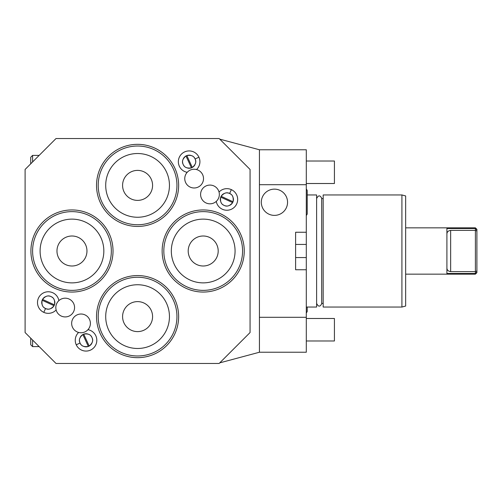 <?xml version="1.0" encoding="UTF-8"?>
<svg xmlns="http://www.w3.org/2000/svg" width="502" height="502" viewBox="0 0 502 502"><rect width="100%" height="100%" fill="white"/><g stroke="black" fill="none" stroke-linecap="round" stroke-linejoin="round"><path stroke-width="0.75" d="M219.744 139.129L259.434 149.765L306.302 149.765L306.302 184.692L259.434 184.692M259.434 149.765L259.434 352.235L219.744 362.871M306.302 184.692L306.302 232.25L295.615 232.25L295.615 269.75L295.615 257.564L306.302 257.564L306.302 232.25M259.434 317.308L306.302 317.308L306.302 269.75L295.615 269.75M306.302 317.308L306.302 352.235L259.434 352.235M306.302 269.75L306.302 257.564M56.029 138.521L219.129 138.521L250.065 169.45L250.065 332.55L219.129 363.479L56.029 363.479L25.1 332.55L25.1 169.45L56.029 138.521M32.599 340.049C41.628 349.078 41.628 349.078 32.599 340.049L32.599 346.612L30.722 344.736L30.722 338.172M219.029 192.046A10.787 10.787 0 0 1 236.68 203.95A10.787 10.787 0 0 1 216.262 201.39M187.19 172.318A10.787 10.787 0 0 1 184.636 151.905A10.787 10.787 0 0 1 196.539 169.55M56.136 309.954A10.787 10.787 0 0 1 38.485 298.05A10.787 10.787 0 0 1 58.897 300.61M87.969 329.682A10.787 10.787 0 0 1 90.529 350.095A10.787 10.787 0 0 1 78.626 332.449M81.029 332.757A9.375 9.375 0 0 1 71.654 323.388A9.375 9.375 0 0 1 81.029 314.014A9.375 9.375 0 0 1 90.398 323.388A9.375 9.375 0 0 1 81.029 332.757M65.197 316.925A9.375 9.375 0 0 1 55.822 307.557A9.375 9.375 0 0 1 65.197 298.182A9.375 9.375 0 0 1 74.566 307.557A9.375 9.375 0 0 1 65.197 316.925M194.136 187.986A9.375 9.375 0 0 1 184.761 178.612A9.375 9.375 0 0 1 194.136 169.243A9.375 9.375 0 0 1 203.511 178.612A9.375 9.375 0 0 1 194.136 187.986M209.968 203.818A9.375 9.375 0 0 1 200.593 194.443A9.375 9.375 0 0 1 209.968 185.075A9.375 9.375 0 0 1 219.343 194.443A9.375 9.375 0 0 1 209.968 203.818M96.528 185.389A41.057 41.057 0 0 1 137.579 144.331A41.057 41.057 0 0 1 178.637 185.389A41.057 41.057 0 0 1 137.579 226.44A41.057 41.057 0 0 1 96.528 185.389A41.057 41.057 0 0 1 137.579 144.331A41.057 41.057 0 0 1 178.637 185.389M98.21 185.389A39.369 39.369 0 0 1 137.579 146.019A39.369 39.369 0 0 1 176.949 185.389A39.369 39.369 0 0 1 137.579 224.752A39.369 39.369 0 0 1 98.21 185.389M105.709 185.389A31.871 31.871 0 0 0 137.579 217.253A31.871 31.871 0 0 0 169.45 185.389A31.871 31.871 0 0 0 137.579 153.518A31.871 31.871 0 0 0 105.709 185.389M122.582 185.389A14.997 14.997 0 0 1 137.579 170.391A14.997 14.997 0 0 1 152.577 185.389A14.997 14.997 0 0 1 137.579 200.386A14.997 14.997 0 0 1 122.582 185.389M71.968 292.057A41.057 41.057 0 0 1 30.911 251A41.057 41.057 0 0 1 71.968 209.943A41.057 41.057 0 0 1 113.025 251A41.057 41.057 0 0 1 71.968 292.057A41.057 41.057 0 0 1 30.911 251A41.057 41.057 0 0 1 71.968 209.943M71.968 290.369A39.369 39.369 0 0 1 32.599 251A39.369 39.369 0 0 1 71.968 211.631A39.369 39.369 0 0 1 111.337 251A39.369 39.369 0 0 1 71.968 290.369M71.968 282.871A31.871 31.871 0 0 0 103.839 251A31.871 31.871 0 0 0 71.968 219.129A31.871 31.871 0 0 0 40.097 251A31.871 31.871 0 0 0 71.968 282.871M71.968 265.997A14.997 14.997 0 0 1 56.971 251A14.997 14.997 0 0 1 71.968 236.003A14.997 14.997 0 0 1 86.965 251A14.997 14.997 0 0 1 71.968 265.997M178.637 316.611A41.057 41.057 0 0 1 137.579 357.669A41.057 41.057 0 0 1 96.528 316.611A41.057 41.057 0 0 1 137.579 275.56A41.057 41.057 0 0 1 178.637 316.611A41.057 41.057 0 0 1 137.579 357.669A41.057 41.057 0 0 1 96.528 316.611M176.949 316.611A39.369 39.369 0 0 1 137.579 355.981A39.369 39.369 0 0 1 98.21 316.611A39.369 39.369 0 0 1 137.579 277.248A39.369 39.369 0 0 1 176.949 316.611M169.45 316.611A31.871 31.871 0 0 0 137.579 284.747A31.871 31.871 0 0 0 105.709 316.611A31.871 31.871 0 0 0 137.579 348.482A31.871 31.871 0 0 0 169.45 316.611M152.577 316.611A14.997 14.997 0 0 1 137.579 331.609A14.997 14.997 0 0 1 122.582 316.611A14.997 14.997 0 0 1 137.579 301.614A14.997 14.997 0 0 1 152.577 316.611M203.197 209.943A41.057 41.057 0 0 1 244.248 251A41.057 41.057 0 0 1 203.197 292.057A41.057 41.057 0 0 1 162.14 251A41.057 41.057 0 0 1 203.197 209.943A41.057 41.057 0 0 1 244.248 251A41.057 41.057 0 0 1 203.197 292.057M203.197 211.631A39.369 39.369 0 0 1 242.566 251A39.369 39.369 0 0 1 203.197 290.369A39.369 39.369 0 0 1 163.828 251A39.369 39.369 0 0 1 203.197 211.631M203.197 219.129A31.871 31.871 0 0 0 171.326 251A31.871 31.871 0 0 0 203.197 282.871A31.871 31.871 0 0 0 235.068 251A31.871 31.871 0 0 0 203.197 219.129M203.197 236.003A14.997 14.997 0 0 1 218.194 251A14.997 14.997 0 0 1 203.197 265.997A14.997 14.997 0 0 1 188.2 251A14.997 14.997 0 0 1 203.197 236.003M223.798 205.243A6.564 6.564 0 0 1 223.465 205.048M223.139 204.841A6.564 6.564 0 0 1 222.524 204.358M221.426 203.103A6.564 6.564 0 0 1 221.194 202.726M220.974 202.319A6.564 6.564 0 0 1 220.786 201.886M220.485 200.944A6.564 6.564 0 0 1 220.391 200.436M220.328 199.909A6.564 6.564 0 0 1 220.315 199.407M220.315 199.363A6.564 6.564 0 0 1 220.347 198.805M220.422 198.246A6.564 6.564 0 0 1 221.125 196.288L221.125 196.288C223.992 192.912 226.822 191.977 229.615 193.483C232.577 194.619 233.712 197.38 233.016 201.754A6.564 6.564 0 0 0 233.33 200.643M221.426 195.793A6.564 6.564 0 0 1 221.765 195.334M222.135 194.908A6.564 6.564 0 0 1 222.537 194.525M222.574 194.494A6.564 6.564 0 0 1 222.957 194.18M223.396 193.879A6.564 6.564 0 0 1 223.848 193.628M224.758 193.239A6.564 6.564 0 0 1 225.21 193.101M225.655 193A6.564 6.564 0 0 1 226.101 192.931M226.954 192.887A6.564 6.564 0 0 1 227.362 192.9M227.764 192.944A6.564 6.564 0 0 1 228.535 193.101M228.906 193.207A6.564 6.564 0 0 1 229.263 193.333M224.488 205.556A6.564 6.564 0 0 0 224.846 205.688M225.216 205.795A6.564 6.564 0 0 0 225.988 205.945M226.389 205.989A6.564 6.564 0 0 0 226.797 206.008M227.651 205.964A6.564 6.564 0 0 0 228.09 205.895M228.542 205.795A6.564 6.564 0 0 0 228.994 205.657M229.903 205.268A6.564 6.564 0 0 0 230.355 205.011M230.788 204.709A6.564 6.564 0 0 0 231.177 204.402M231.215 204.37A6.564 6.564 0 0 0 231.617 203.981M231.987 203.561A6.564 6.564 0 0 0 233.016 201.754L221.125 196.288M233.405 200.085A6.564 6.564 0 0 0 233.436 199.532M233.436 199.482A6.564 6.564 0 0 0 233.424 198.987M233.361 198.459A6.564 6.564 0 0 0 233.267 197.951M232.966 197.01A6.564 6.564 0 0 0 232.777 196.577M232.558 196.169A6.564 6.564 0 0 0 232.326 195.793M231.227 194.538A6.564 6.564 0 0 0 230.613 194.048M230.286 193.841A6.564 6.564 0 0 0 229.954 193.653M232.627 202.601C229.759 205.983 226.929 206.918 224.137 205.406C221.175 204.27 220.039 201.515 220.729 197.142L232.627 202.601M183.023 164.098A6.564 6.564 0 0 1 182.897 163.734M182.784 163.363A6.564 6.564 0 0 1 182.634 162.598M182.59 162.196A6.564 6.564 0 0 1 182.577 161.782M182.621 160.929A6.564 6.564 0 0 1 182.69 160.489M182.791 160.044A6.564 6.564 0 0 1 182.923 159.586M183.312 158.676A6.564 6.564 0 0 1 183.569 158.23M183.87 157.791A6.564 6.564 0 0 1 184.184 157.402M184.215 157.364A6.564 6.564 0 0 1 184.598 156.969M185.025 156.593A6.564 6.564 0 0 1 187.936 155.256M188.495 155.174A6.564 6.564 0 0 1 189.053 155.143M189.097 155.143A6.564 6.564 0 0 1 189.593 155.162M190.126 155.218A6.564 6.564 0 0 1 190.628 155.319M191.576 155.614A6.564 6.564 0 0 1 192.009 155.808M192.41 156.022A6.564 6.564 0 0 1 192.793 156.26M194.048 157.352A6.564 6.564 0 0 1 194.531 157.973M194.738 158.293A6.564 6.564 0 0 1 194.927 158.626M183.343 164.788A6.564 6.564 0 0 0 183.531 165.12M183.738 165.44A6.564 6.564 0 0 0 184.228 166.055M185.476 167.153A6.564 6.564 0 0 0 185.859 167.392M186.261 167.605A6.564 6.564 0 0 0 186.694 167.8M187.641 168.095A6.564 6.564 0 0 0 188.15 168.195M188.677 168.252A6.564 6.564 0 0 0 189.172 168.264M189.216 168.264A6.564 6.564 0 0 0 189.775 168.239M190.333 168.157A6.564 6.564 0 0 0 192.291 167.455L192.291 167.455C195.667 164.593 196.602 161.763 195.096 158.965C193.96 156.003 191.206 154.867 186.832 155.564L192.291 167.455M192.787 167.16A6.564 6.564 0 0 0 193.251 166.815M193.672 166.444A6.564 6.564 0 0 0 194.061 166.043M194.086 166.011A6.564 6.564 0 0 0 194.399 165.622M194.701 165.183A6.564 6.564 0 0 0 194.958 164.731M195.347 163.821A6.564 6.564 0 0 0 195.479 163.37M195.585 162.924A6.564 6.564 0 0 0 195.648 162.485M195.698 161.631A6.564 6.564 0 0 0 195.68 161.217M195.636 160.816A6.564 6.564 0 0 0 195.485 160.044M195.378 159.68A6.564 6.564 0 0 0 195.247 159.316M191.444 167.85C187.064 168.54 184.309 167.411 183.174 164.443C181.668 161.65 182.602 158.82 185.978 155.953L191.444 167.85M51.367 296.757A6.564 6.564 0 0 1 51.7 296.952M52.02 297.159A6.564 6.564 0 0 1 52.641 297.642M53.733 298.897A6.564 6.564 0 0 1 53.971 299.274M54.185 299.681A6.564 6.564 0 0 1 54.379 300.114M54.674 301.056A6.564 6.564 0 0 1 54.774 301.564M54.831 302.091A6.564 6.564 0 0 1 54.85 302.593M54.85 302.637A6.564 6.564 0 0 1 54.818 303.195M54.737 303.754A6.564 6.564 0 0 1 54.611 304.312M43.178 298.439A6.564 6.564 0 0 0 42.538 299.399C45.4 296.017 48.23 295.082 51.028 296.594C53.99 297.73 55.126 300.485 54.429 304.858L54.429 304.858A6.564 6.564 0 0 1 54.04 305.712L54.04 305.712C51.173 309.088 48.343 310.023 45.55 308.517C42.582 307.381 41.453 304.62 42.143 300.246A6.564 6.564 0 0 0 41.835 301.357M53.739 306.207A6.564 6.564 0 0 1 53.4 306.666M53.024 307.092A6.564 6.564 0 0 1 52.628 307.475M52.591 307.506A6.564 6.564 0 0 1 52.202 307.82M51.762 308.121A6.564 6.564 0 0 1 51.317 308.372M50.407 308.761A6.564 6.564 0 0 1 49.955 308.899M49.503 309A6.564 6.564 0 0 1 49.064 309.069M48.211 309.113A6.564 6.564 0 0 1 47.797 309.1M47.401 309.056A6.564 6.564 0 0 1 46.63 308.899M46.259 308.793A6.564 6.564 0 0 1 45.902 308.667M50.677 296.444A6.564 6.564 0 0 0 50.313 296.312M49.949 296.205A6.564 6.564 0 0 0 49.177 296.054M48.776 296.011A6.564 6.564 0 0 0 48.361 295.992M47.508 296.036A6.564 6.564 0 0 0 47.069 296.105M46.623 296.205A6.564 6.564 0 0 0 46.171 296.343M45.262 296.732A6.564 6.564 0 0 0 44.81 296.989M44.371 297.291A6.564 6.564 0 0 0 43.981 297.598M43.95 297.63A6.564 6.564 0 0 0 43.548 298.019M41.76 301.915A6.564 6.564 0 0 0 41.729 302.468M41.729 302.518A6.564 6.564 0 0 0 41.741 303.013M41.798 303.541A6.564 6.564 0 0 0 41.898 304.049M42.193 304.99A6.564 6.564 0 0 0 42.388 305.423M42.601 305.831A6.564 6.564 0 0 0 42.839 306.207M43.938 307.462A6.564 6.564 0 0 0 44.552 307.952M44.873 308.159A6.564 6.564 0 0 0 45.205 308.347M54.429 304.858L42.538 299.399A6.564 6.564 0 0 0 42.143 300.246L54.04 305.712M92.136 337.902A6.564 6.564 0 0 1 92.268 338.266M92.374 338.637A6.564 6.564 0 0 1 92.531 339.402M92.569 339.804A6.564 6.564 0 0 1 92.588 340.218M92.544 341.071A6.564 6.564 0 0 1 92.475 341.511M92.374 341.956A6.564 6.564 0 0 1 92.236 342.414M91.847 343.324A6.564 6.564 0 0 1 91.59 343.77M91.295 344.209A6.564 6.564 0 0 1 90.981 344.598M90.95 344.636A6.564 6.564 0 0 1 90.567 345.031M90.14 345.407A6.564 6.564 0 0 1 88.333 346.436L88.333 346.436C83.96 347.133 81.205 345.997 80.063 343.035C78.557 340.237 79.492 337.407 82.868 334.545L82.868 334.545A6.564 6.564 0 0 1 83.721 334.15L83.721 334.15C88.095 333.46 90.849 334.589 91.991 337.557C93.497 340.35 92.563 343.18 89.187 346.047L83.721 334.15M87.781 346.618A6.564 6.564 0 0 1 87.222 346.744M86.664 346.826A6.564 6.564 0 0 1 86.112 346.857M86.062 346.857A6.564 6.564 0 0 1 85.566 346.838M85.039 346.782A6.564 6.564 0 0 1 84.531 346.681M83.589 346.386A6.564 6.564 0 0 1 83.156 346.192M82.748 345.978A6.564 6.564 0 0 1 82.372 345.74M81.117 344.648A6.564 6.564 0 0 1 80.634 344.027M80.42 343.707A6.564 6.564 0 0 1 80.232 343.374M91.822 337.212A6.564 6.564 0 0 0 91.634 336.88M91.42 336.56A6.564 6.564 0 0 0 90.937 335.945M89.682 334.847A6.564 6.564 0 0 0 89.306 334.608M88.898 334.395A6.564 6.564 0 0 0 88.465 334.2M87.524 333.905A6.564 6.564 0 0 0 87.015 333.805M86.488 333.748A6.564 6.564 0 0 0 85.993 333.736M85.942 333.736A6.564 6.564 0 0 0 85.39 333.761M84.832 333.843A6.564 6.564 0 0 0 84.273 333.974M82.378 334.84A6.564 6.564 0 0 0 81.914 335.185M81.487 335.556A6.564 6.564 0 0 0 81.104 335.957M81.073 335.989A6.564 6.564 0 0 0 80.759 336.378M80.464 336.817A6.564 6.564 0 0 0 80.207 337.269M79.818 338.179A6.564 6.564 0 0 0 79.68 338.63M79.58 339.076A6.564 6.564 0 0 0 79.511 339.515M79.467 340.369A6.564 6.564 0 0 0 79.485 340.783M79.529 341.184A6.564 6.564 0 0 0 79.68 341.956M79.787 342.32A6.564 6.564 0 0 0 79.918 342.684M88.333 346.436L82.868 334.545M30.722 162.893L30.722 157.264L30.722 162.893M30.722 163.828L30.722 157.264L32.599 155.388L30.722 157.264M306.302 244.436L295.615 244.436L295.615 232.25M306.302 307.055L316.611 307.055L316.611 194.945L307.205 194.945M323.175 251L323.175 194.945L401.914 194.945L401.914 307.055L323.175 307.055L323.175 251M401.914 194.945L405.66 195.949L405.66 306.051L401.914 307.055M405.66 227.845L475.4 227.845L475.4 228.523L446.906 228.523L446.906 273.477L475.4 273.477L475.4 274.155L405.66 274.155M476.9 270.998L475.4 271.62L475.4 273.477L476.9 272.115L476.9 231.002L475.4 230.38L450.652 230.38L450.652 271.62C448.167 271.249 446.918 270.001 446.906 267.873M450.652 271.62L475.4 271.62L475.4 228.523L476.9 229.885L476.9 231.002M476.9 229.885L476.9 229.345L475.4 227.845M476.9 272.115L476.9 272.655L475.4 274.155M446.906 234.127C446.918 231.999 448.167 230.751 450.652 230.38M306.302 161.017L334.426 161.017L334.426 183.512L306.302 183.512M306.302 318.488L334.426 318.488L334.426 340.983L306.302 340.983M274.431 189.135A13.121 13.121 0 0 1 287.558 202.256A13.121 13.121 0 0 1 274.431 215.383A13.121 13.121 0 0 1 261.31 202.256A13.121 13.121 0 0 1 274.431 189.135M231.378 189.643L229.615 193.483M198.936 157.201L195.096 158.965M43.787 312.357L45.55 308.517M76.222 344.799L80.063 343.035M32.599 161.951L32.599 155.388L39.162 155.388M30.722 344.736L32.599 346.612L39.162 346.612M316.611 303.396L316.611 198.604M316.781 303.741L316.781 303.741C318.419 306.91 320.056 306.91 321.694 303.741L321.694 198.259C320.056 195.09 318.419 195.09 316.781 198.259L316.781 198.259M323.175 303.396L321.694 303.396M323.175 198.604L321.694 198.604M306.302 215.553L307.205 214.072L307.205 190.446L306.302 188.965M307.205 202.256L307.205 190.446M306.302 313.035L307.205 311.554L307.205 307.055L307.205 311.554"/></g></svg>
